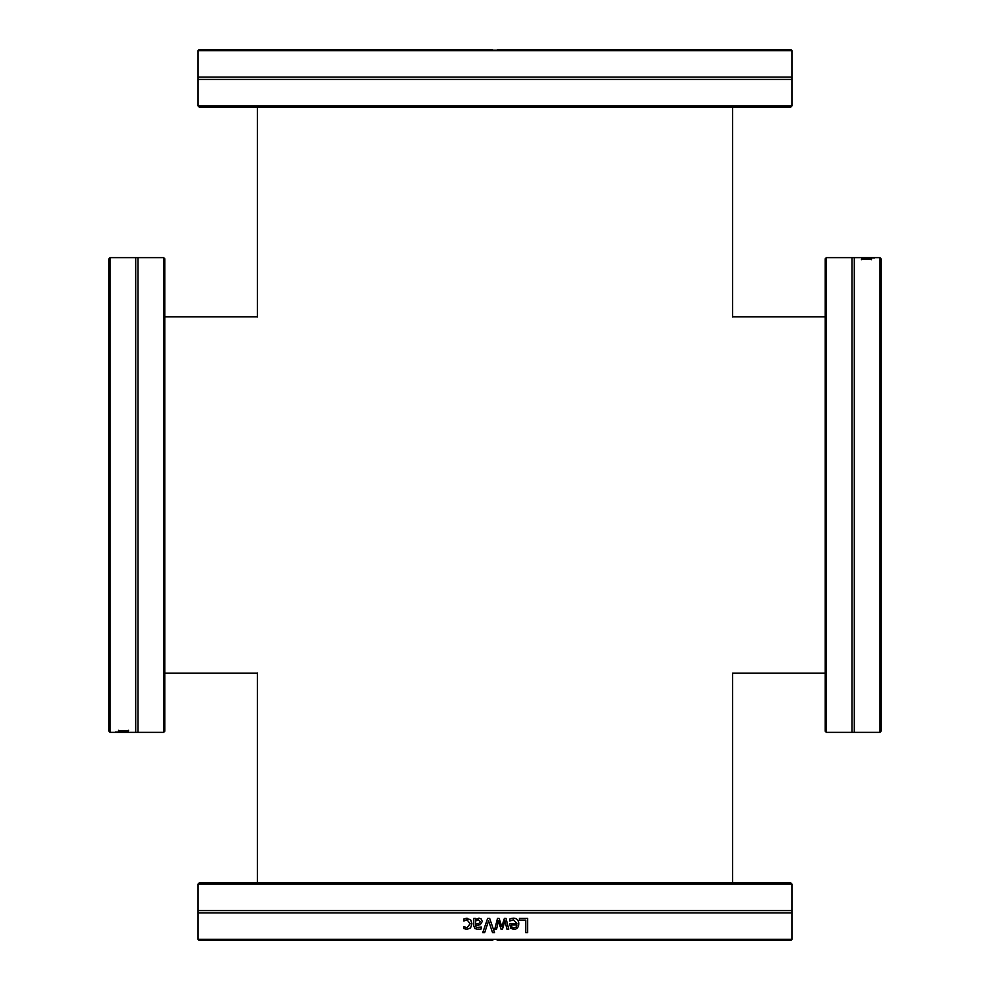 <?xml version="1.0" encoding="UTF-8"?>
<svg xmlns="http://www.w3.org/2000/svg" width="990" height="990" viewBox="0 0 990 990"><rect width="100%" height="100%" fill="white"/><g stroke="black" fill="none" stroke-linecap="round" stroke-linejoin="round"><path stroke-width="1.49" d="M533.771 105.856L198 105.856L198 79.41L792 79.41L792 105.856L533.771 105.856M198 105.856L199.163 107.031L790.837 107.031L792 105.856M493.738 50.663L492.191 49.5L199.163 49.5L198 50.663L792 50.663L792 79.41M198 50.663L198 77.121L792 77.121M792 50.663L790.837 49.5L497.809 49.5L496.262 50.663M492.847 50.168L497.153 50.168M496.262 939.337L493.738 939.337L496.262 939.337L497.809 940.5L790.837 940.5L792 939.337L496.262 939.337M198 939.337L199.163 940.5L492.191 940.5L493.738 939.337L198 939.337L198 912.879L792 912.879L792 939.337M790.837 882.969L199.163 882.969L198 884.144L792 884.144L790.837 882.969M465.226 918.46L470.572 919.562L471.945 923.757L470.572 927.915L466.971 929.375L463.84 928.558L463.84 926.529L467.008 927.803L470.089 923.757L467.008 919.76L463.84 921.047L463.84 919.029L467.032 918.188M475.534 918.423L475.534 919.562L479.012 918.126L481.313 919.079L482.254 921.529L480.299 924.66L475.534 925.811L476.264 927.432L481.388 927.061L481.388 928.905L478.121 929.387L474.903 928.583L473.74 925.749L473.74 918.423L475.534 918.423M496.596 929.127L494.777 929.127L497.5 918.423L499.158 918.423L501.769 926.677L504.38 918.423L506.026 918.423L508.761 929.127L506.892 929.127L504.999 920.836L502.475 929.127L500.977 929.127L498.378 920.836L496.596 929.127L498.378 920.836M511.397 918.485L513.414 918.188C516.916 918.262 518.711 920.106 518.785 923.72C518.611 927.37 516.966 929.264 513.86 929.437L510.766 928.236L509.578 923.596L516.966 923.596L513.439 919.76L509.763 921.047L509.763 919.079L511.397 918.485M519.404 920.118L519.404 918.423L527.633 918.423L527.633 932.691L525.74 932.691L525.74 920.118L519.404 920.118M484.642 932.691L482.712 932.691L487.625 918.423L489.666 918.423L494.579 932.691L492.55 932.691L488.602 920.836L484.642 932.691M198 884.144L198 910.59L792 910.59L792 884.144M492.55 932.691L488.602 920.836M482.736 932.691L487.637 918.423M527.559 918.423L527.559 932.691M511.941 927.123L511.298 924.969L511.941 927.123L513.958 927.952L516.087 927.11L516.966 924.969L511.323 924.969M511.904 927.123L513.921 927.952M513.439 919.76L509.85 921.047M513.377 918.188C516.867 918.262 518.661 920.106 518.748 923.72C518.562 927.37 516.929 929.264 513.822 929.437M504.999 920.836L502.45 929.127M506.001 918.423L508.736 929.127M499.158 918.423L501.769 926.677M478.368 919.784L475.534 921.059L475.534 924.029L478.739 923.596L480.397 921.653L478.368 919.784L480.397 921.653L478.739 923.596M478.776 923.596L475.534 924.029M478.158 929.387L474.94 928.583L473.777 925.749L473.777 918.423M478.133 927.791L481.313 927.061M475.534 919.562L479.036 918.126M464.001 921.047L463.902 919.029L465.288 918.46M467.008 927.803L470.139 923.757L467.008 919.76M467.032 929.375L463.902 928.558L464.001 926.529M826.378 257.635L825.202 258.798L825.202 731.202L826.378 732.365L826.378 257.635L852.019 257.635L852.019 732.365L879.702 732.365M881.1 731.177L881.1 258.823L879.924 257.635L879.924 732.365L881.1 731.177M879.924 257.635L854.296 257.635L854.296 732.365M874.492 257.858L861.622 257.759L874.492 257.945M869.369 257.635L871.274 257.635M861.622 258.365L871.509 258.192L861.622 258.501M861.659 259.281L871.497 259.095L861.659 259.281M863.998 258.501L866.683 258.365L863.998 258.365M870.074 259.331L871.497 259.677M861.411 259.677L862.822 259.331M163.622 732.365L164.798 731.202L164.798 258.798L163.622 257.635L163.622 732.365L137.981 732.365L137.981 257.635L110.298 257.635M108.9 258.823L108.9 731.177L110.076 732.365L110.076 257.635L108.9 258.823M110.076 732.365L135.704 732.365L135.704 257.635M115.508 732.142L128.378 732.241L115.508 732.055M120.632 732.365L118.726 732.365M128.378 731.635L118.491 731.808L128.378 731.499M128.341 730.719L118.503 730.905L128.341 730.719M126.002 731.499L123.317 731.635L126.002 731.635M119.926 730.67L118.503 730.323M128.589 730.323L127.178 730.67M198 77.121L198 79.41M198 910.59L198 912.879M792 910.59L792 912.879M732.6 882.969L732.6 673.2L825.202 673.2M732.6 316.911L732.6 107.031M257.4 882.969L257.4 673.089M257.4 316.911L257.4 107.031M826.378 732.365L852.019 732.365M854.296 257.635L852.019 257.635M732.6 316.8L825.202 316.8M257.4 316.8L164.798 316.8M257.4 673.2L164.798 673.2M163.622 257.635L137.981 257.635M135.704 732.365L137.981 732.365"/></g></svg>

